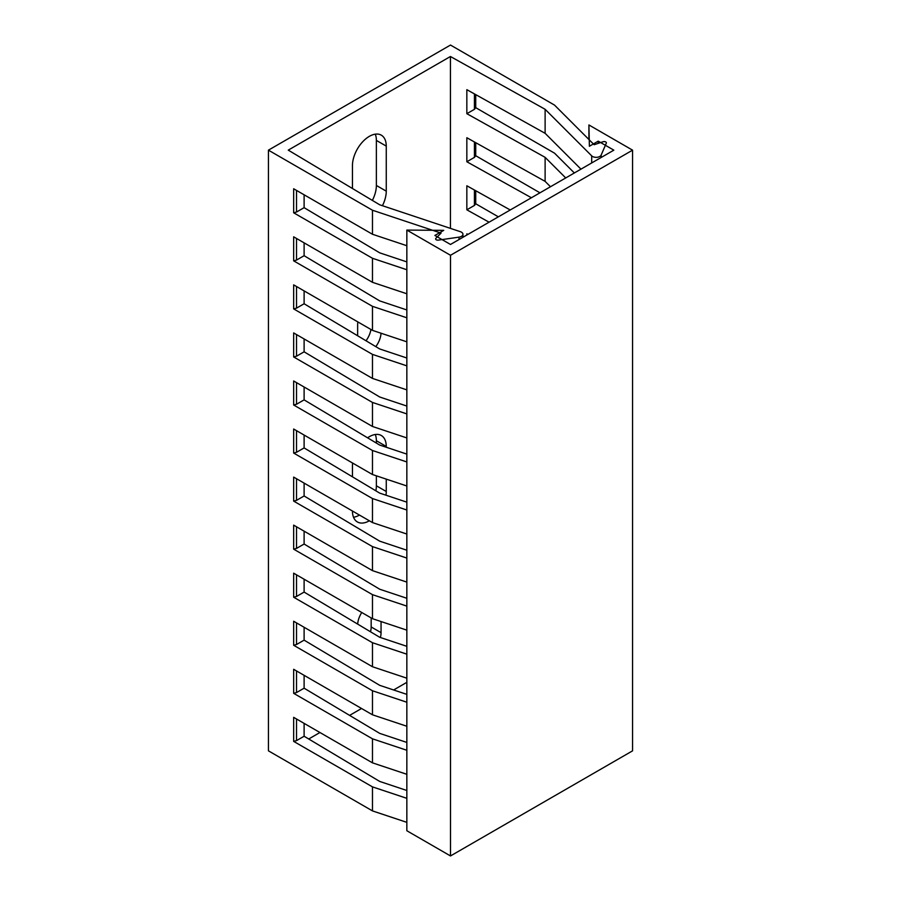 <?xml version="1.0" encoding="UTF-8"?>
<svg xmlns="http://www.w3.org/2000/svg" width="901" height="901" viewBox="0 0 901 901"><rect width="100%" height="100%" fill="white"/><g stroke="black" fill="none" stroke-linecap="round" stroke-linejoin="round"><path stroke-width="1.35" d="M372.473 210.237L268.43 150.163L268.43 750.837L372.473 810.9L372.473 786.877L293.658 741.377L293.658 717.342L372.473 762.843L372.473 738.82L293.658 693.32L293.658 669.297L372.473 714.797L372.473 690.763L293.658 645.262L293.658 621.24L372.473 666.74L372.473 642.717L293.658 597.217L293.658 573.182L372.473 618.683L372.473 594.66L293.658 549.159L293.658 525.137L372.473 570.637L372.473 546.603L293.658 501.102L293.658 477.079L372.473 522.58L372.473 498.557L293.658 453.057L293.658 429.022L372.473 474.523L372.473 450.5L293.658 405L293.658 380.977L372.473 426.477L372.473 402.443L293.658 356.942L293.658 332.92L372.473 378.42L372.473 354.397L293.658 308.897L293.658 284.862L372.473 330.363L372.473 306.34L293.658 260.839L293.658 236.817L372.473 282.317L372.473 258.283L293.658 212.782L293.658 188.76L372.473 234.26L372.473 210.237L441.062 233.1L435.915 238.247A2.207 1.273 180 0 0 435.622 238.889A2.207 1.273 180 0 0 438.359 240.116L459.026 237.143A5.158 2.973 180 0 0 462.934 234.26L462.934 237.29M406.847 822.354L372.473 810.9M406.847 682.339L393.624 689.975M361.549 708.49L349.599 715.383M319.934 732.513L308.705 739M372.473 714.797L406.847 726.251M475.728 190.73L475.728 203.772L498.354 216.837M474.433 141.953L474.433 157.371L475.728 155.727L539.969 192.814M475.728 155.727L475.728 142.685M475.728 94.628L475.728 107.669L554.543 153.17L574.342 172.969M268.43 150.163L450.5 45.05L554.543 105.113L594.142 144.723L603.062 141.75A2.207 1.273 0 0 1 606.373 142.854A2.207 1.273 0 0 1 606.305 143.158L601.158 155.085A5.158 2.973 0 0 1 596.867 157.315A5.158 2.973 0 0 1 591.687 155.85L545.116 109.291L450.432 56.504L450.432 228.37M406.847 798.331L372.473 786.877M304.11 723.379L304.11 736.241L296.519 740.622L293.658 741.377M304.11 736.241L379.704 781.437L406.847 790.481M372.473 234.26L406.847 245.714M406.847 269.748L372.473 258.283M372.473 282.317L406.847 293.771M406.847 317.794L372.473 306.34M372.473 330.363L406.847 341.828M406.847 365.851L372.473 354.397M372.473 378.42L406.847 389.874M406.847 413.908L372.473 402.443M372.473 426.477L406.847 437.931M406.847 461.954L372.473 450.5M372.473 474.523L406.847 485.988M406.847 510.011L372.473 498.557M372.473 522.58L406.847 534.034M406.847 558.068L372.473 546.603M372.473 570.637L406.847 582.091M406.847 606.114L372.473 594.66M372.473 618.683L406.847 630.148M406.847 654.171L372.473 642.717M372.473 666.74L406.847 678.194M406.847 702.228L372.473 690.763M406.847 750.274L372.473 738.82M372.473 762.843L406.847 774.308M296.519 718.998L296.519 740.622M531.41 197.758L466.842 161.752L466.842 137.729L545.116 181.371L545.116 157.337L466.842 113.695L466.842 89.672L545.116 133.314L545.116 109.291M489.074 222.198L466.842 209.809L466.842 185.775L510.248 209.978M466.842 235.037L466.842 233.832L467.901 234.418M304.11 675.322L304.11 688.195L379.704 733.38L406.847 742.435M296.519 670.941L296.519 692.565L304.11 688.195M475.728 107.669L474.433 109.325L474.433 93.907M475.728 203.772L474.433 205.428L474.433 190.01M466.842 113.695L474.433 109.325M565.727 177.947L545.116 157.337M296.519 190.415L296.519 212.039L293.658 212.782M296.519 212.039L304.11 207.658L379.704 252.843L406.847 261.898M304.11 194.785L304.11 207.658M545.116 133.314L580.954 169.151M545.116 181.371L550.488 186.744M462.934 234.26A5.158 2.973 180 0 0 460.355 231.681L379.704 204.797L288.264 150.129L450.432 56.504M372.361 200.405A23.91 13.808 120 0 0 376.37 185.46L376.37 140.41A23.91 13.808 120 0 0 375.289 134.17M366.02 340.781A16.556 9.562 120 0 0 370.93 329.473M376.37 443.078L376.37 440.735A23.91 13.808 120 0 0 375.289 434.496M375.863 490.82A23.91 13.808 120 0 0 376.37 485.785L376.37 475.829M353.519 517.253A23.91 13.808 120 0 0 359.465 515.068M370.514 631.781A16.556 9.562 120 0 0 371.167 626.95L371.167 617.94M382.441 205.71A23.91 13.808 120 0 0 386.259 191.158L386.259 146.108A23.91 13.808 120 0 0 381.303 135.161A23.91 13.808 120 0 0 362.878 141.57A23.91 13.808 120 0 0 352.449 165.638L352.449 188.5M357.888 321.95A16.556 9.562 120 0 0 357.641 324.81L357.641 335.769M375.807 346.626A16.556 9.562 120 0 0 381.033 333.224M386.259 447.245L386.259 446.445A23.91 13.808 120 0 0 381.303 435.498A23.91 13.808 120 0 0 367.574 437.818M352.618 463.069A23.91 13.808 120 0 0 352.449 465.963L352.449 476.82M352.449 511.013L352.449 511.013A23.91 13.808 120 0 0 357.393 521.961A23.91 13.808 120 0 0 369.354 520.778M385.977 495.212A23.91 13.808 120 0 0 386.259 491.495L386.259 479.118M361.751 612.5A16.556 9.562 120 0 0 357.674 624.111M380.391 637.503A16.556 9.562 120 0 0 381.055 632.648L381.055 621.544M304.11 627.265L304.11 640.138L379.704 685.334L406.847 694.378M304.11 579.219L304.11 592.081L379.704 637.277L406.847 646.321M304.11 531.162L304.11 544.035L379.704 589.22L406.847 598.275M304.11 483.105L304.11 495.978L379.704 541.163L406.847 550.218M304.11 435.059L304.11 447.921L379.704 493.117L406.847 502.161M304.11 387.002L304.11 399.875L379.704 445.06L406.847 454.115M304.11 338.945L304.11 351.818L379.704 397.003L406.847 406.058M304.11 290.899L304.11 303.761L379.704 348.957L406.847 358.001M304.11 242.842L304.11 255.704L379.704 300.9L406.847 309.955M474.433 157.371L466.842 161.752M304.11 255.704L296.519 260.085L293.658 260.839M296.519 238.461L296.519 260.085M296.519 692.565L293.658 693.32M296.519 286.518L296.519 308.142L293.658 308.897M296.519 334.575L296.519 356.199L293.658 356.942M296.519 382.621L296.519 404.245L293.658 405M296.519 430.678L296.519 452.302L293.658 453.057M296.519 478.735L296.519 500.359L293.658 501.102M296.519 526.781L296.519 548.405L293.658 549.159M296.519 574.838L296.519 596.462L293.658 597.217M296.519 622.895L296.519 644.519L293.658 645.262M466.842 209.809L474.433 205.428M296.519 308.142L304.11 303.761M304.11 351.818L296.519 356.199M296.519 404.245L304.11 399.875M304.11 447.921L296.519 452.302M296.519 500.359L304.11 495.978M304.11 544.035L296.519 548.405M296.519 596.462L304.11 592.081M304.11 640.138L296.519 644.519M632.57 150.163L632.57 750.837L450.5 855.95L406.847 830.745L406.847 230.082L443.743 230.352L434.89 235.454L450.5 244.464L613.84 150.163L598.23 141.153L589.389 146.266L588.916 124.957L632.57 150.163L450.5 255.276L406.847 230.082M450.5 855.95L450.5 255.276M588.916 139.486L588.916 124.957M598.23 143.36L598.23 141.153M591.687 162.957L591.687 155.85M601.158 157.484L601.158 155.085M386.259 146.108L376.37 140.41M386.259 191.158L376.37 185.46M459.026 239.553L459.026 237.143M386.259 446.445L376.37 440.735M386.259 491.495L376.37 485.785M381.055 632.648L371.167 626.95"/></g></svg>
